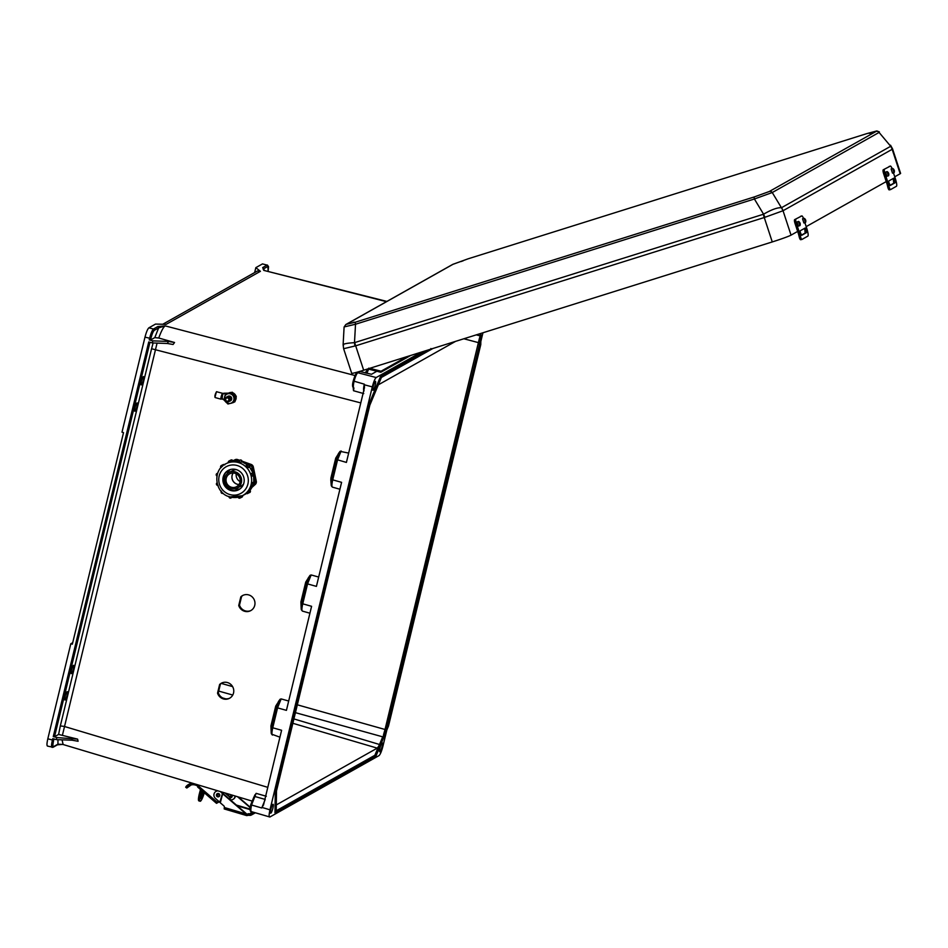 <?xml version="1.0" encoding="UTF-8"?>
<svg xmlns="http://www.w3.org/2000/svg" width="948" height="948" viewBox="0 0 948 948"><rect width="100%" height="100%" fill="white"/><g stroke="black" fill="none" stroke-linecap="round" stroke-linejoin="round"><path stroke-width="1.42" d="M73.458 668.956A4.313 0.782 105.5 0 0 73.671 665.33A4.313 0.782 105.5 0 0 71.562 670.023A4.313 0.782 105.5 0 0 71.361 673.649A4.313 0.782 105.5 0 0 73.458 668.956M136.939 406.55A4.313 0.782 105.5 0 0 137.152 402.924A4.313 0.782 105.5 0 0 135.043 407.616A4.313 0.782 105.5 0 0 134.841 411.242A4.313 0.782 105.5 0 0 136.939 406.55M382.032 746.775A4.622 0.841 -74.5 0 1 379.745 751.788A4.622 0.841 -74.5 0 1 379.994 747.925A4.622 0.841 -74.5 0 1 382.21 742.888A4.622 0.841 -74.5 0 1 382.032 746.775M141.418 381.274A4.313 0.782 -74.5 0 1 143.515 376.581A4.313 0.782 -74.5 0 1 143.314 380.207A4.313 0.782 -74.5 0 1 141.216 384.9A4.313 0.782 -74.5 0 1 141.418 381.274M373.18 386.381A4.622 0.841 -74.5 0 1 375.384 381.345A4.622 0.841 -74.5 0 1 375.207 385.244A4.622 0.841 -74.5 0 1 372.92 390.256A4.622 0.841 -74.5 0 1 373.18 386.381M67.095 695.299A4.313 0.782 105.5 0 0 67.296 691.673A4.313 0.782 105.5 0 0 65.187 696.365A4.313 0.782 105.5 0 0 64.985 699.991A4.313 0.782 105.5 0 0 67.095 695.299M272.894 808.182A4.622 0.841 105.5 0 0 273.071 804.283A4.622 0.841 105.5 0 0 270.855 809.319A4.622 0.841 105.5 0 0 270.607 813.194A4.622 0.841 105.5 0 0 272.894 808.182M369.803 405.246L276.508 790.869M276.306 804.84L275.595 804.354M276.401 804.864L377.245 748.138L378.584 746.42L374.887 755.26L375.325 755.888L325.579 783.878L326.088 784.47L325.33 784.908L326.088 784.47M219.628 684.492L217.542 693.142A8.568 8.259 -116.7 0 0 229.309 698.392A8.568 8.259 -116.7 0 0 232.829 687.027A8.568 8.259 -116.7 0 0 219.628 684.492L220.398 684.112L218.301 692.751A8.568 8.259 -116.7 0 0 229.689 698.19M240.828 596.849L238.742 605.499A8.568 8.259 -116.7 0 0 250.509 610.749A8.568 8.259 -116.7 0 0 254.04 599.385A8.568 8.259 -116.7 0 0 240.828 596.849L241.598 596.47L239.5 605.12A8.568 8.259 -116.7 0 0 250.888 610.548M279.933 737.177L271.638 734.167C270.974 733.586 271.081 731.346 271.969 727.448L276.78 707.528L280.075 699.292L281.165 698.913L277.563 707.872L272.751 727.791C271.78 732.069 271.673 734.499 272.42 735.067M272.372 735.055L271.223 733.065L270.915 725.978L272.751 727.791L281.603 730.28L263.52 804.994M280.134 699.221L275.738 706.059L270.915 725.978M278.357 701.65L279.636 699.897M279.826 699.6L281.165 698.913L288.678 701.022M309.925 613.214L302.412 611.105L301.215 609.09L302.365 611.093M301.215 609.09L300.907 602.016L305.73 582.096L309.617 575.934M318.67 577.048L311.157 574.95L308.361 577.676M339.917 489.239L332.404 487.13C331.658 486.549 331.764 484.12 332.724 479.854L341.588 482.342L316.419 586.385L307.555 583.909L311.157 574.95L310.067 575.329L306.773 583.565L305.73 582.096M332.357 487.118L331.208 485.127L330.816 480.103L330.899 478.041L331.942 479.51C331.065 483.409 330.959 485.649 331.622 486.229L332.404 487.13M330.899 478.041L335.722 458.121L336.765 459.59L331.942 479.51L332.724 479.854L337.547 459.934L341.15 450.975L339.811 451.663L335.722 458.121M339.609 451.971L338.341 453.713M348.663 453.085L340.059 451.355L336.765 459.59L346.411 462.423L364.482 387.614M52.282 747.368C51.263 747.486 51.299 745.081 52.401 740.175L52.768 738.634L56.347 739.63L56.844 737.568L77.594 739.12L58.598 734.439L54.522 736.726L53.266 736.572L148.741 341.944L152.32 342.927L152.818 340.865L149.239 339.87L150.495 340.024L154.785 337.618L158.743 338.021L174.562 342.501L168.507 341.434L167.369 343.484L173.069 344.491L174.562 342.501M53.977 738.978L53.657 740.317C52.709 744.618 52.673 746.716 53.562 746.621L57.947 744.156L62.45 744.429L57.461 744.808A1.078 1.043 -119.4 0 0 57.947 744.156L57.958 739.689M56.844 737.568L53.266 736.572M158.743 338.021C161.231 331.16 163.364 327.119 165.153 325.875L157.866 326.539L153.493 329.003L148.883 327.818C147.615 328.992 146.312 332.096 144.985 337.144L121.996 432.193L123.524 432.62L72.344 644.202L70.804 643.775L47.815 738.812L53.657 740.317M47.708 746.017C46.689 746.135 46.725 743.73 47.815 738.812M72.7 642.708L70.804 643.775M275.311 789.02L274.979 812.803L276.176 812.543L275.832 811.855L275.489 812.946L275.311 789.02L367.67 407.273L380.551 376.439L426.849 350.381M364.399 388.064L364.53 384.841L372.303 386.879L269.979 809.817C268.888 814.735 268.853 817.129 269.872 817.01L379.01 755.615C380.29 754.442 381.582 751.337 382.909 746.289L386.855 729.984M253.803 797.28L256.114 793.358L251.54 805.018L250.77 804.615L253.803 797.28A1.078 1.019 46.4 0 1 254.088 796.782L250.746 804.639C249.845 809.675 250.035 811.998 251.279 811.595L269.872 817.01M482.947 332.772L480.814 341.588M372.303 386.879C373.619 381.819 374.922 378.714 376.19 377.541L421.469 352.075M263.615 804.627L261.743 807.98L265.227 799.425L255.048 796.557A1.078 1.019 46.4 0 0 254.088 796.782L254.917 794.827M301.63 610.192C300.966 609.611 301.073 607.372 301.95 603.485L306.773 583.565L307.555 583.909L302.744 603.829L311.596 606.305L286.426 710.36L277.563 707.872L275.738 706.059M221.986 682.904A8.568 8.259 -116.7 0 0 220.398 684.112M243.186 595.261A8.568 8.259 -116.7 0 0 241.598 596.47M77.594 739.12L78.092 741.265L72.036 740.198L71.894 738.113M56.347 739.63L72.036 740.198M368.322 407.711L367.67 407.273M256.114 793.358L266.329 796.273M157.072 343.105L62.509 734.866M62.047 739.843L63.137 744.524L62.45 744.429M53.562 746.621A1.078 1.043 -119.4 0 1 53.076 747.273L47.4 746.064M261.743 807.98L251.54 805.018C250.604 809.545 250.616 811.713 251.599 811.547M300.907 602.016L302.744 603.829C301.772 608.095 301.665 610.524 302.412 611.105M276.164 788.606L322 598.283L322.51 598.875M378.323 384.829L455.573 341.363M150.495 340.024L150.874 338.495C152.024 334.075 153.161 331.35 154.275 330.331L158.66 327.866L165.153 325.875L355.097 375.55M148.883 327.818L155.519 324.086L166.161 324.334L260.404 271.318L255.842 267.644L254.645 272.562M386.476 301.665L263.781 270.381L262.703 267.561A1.078 1.043 60.6 0 1 263.497 268.888L263.781 270.381L386.891 301.428M262.703 267.561L267.087 265.096L262.478 263.911L255.842 267.644M356.507 373.476L353.26 380.966L364.281 384.153C363.392 388.301 363.333 390.529 364.079 390.825L363.748 390.742M353.237 388.431L353.521 390.73L353.9 387.969C353.118 387.696 353.166 385.504 354.031 381.369C355.334 376.64 356.566 373.749 357.763 372.718A1.078 1.043 60.6 0 0 356.993 372.825L356.993 372.825C356.069 372.967 354.813 375.692 353.237 380.989C352.526 384.521 352.49 386.417 353.154 386.642L353.296 387.376M376.889 371.249L371.498 374.282L359.932 371.498A1.078 1.043 -119.4 0 0 359.588 371.474M359.197 371.58A1.078 1.043 -119.4 0 0 359.174 371.592L356.993 372.825M152.32 342.927L167.369 343.484M152.818 340.865L168.507 341.434M428.579 349.848L380.551 376.439M353.521 390.73L363.748 393.586M154.275 330.331A1.078 1.043 60.6 0 0 153.493 329.003C152.213 330.177 150.922 333.293 149.606 338.341L149.239 339.87M364.53 384.841L364.281 384.153M366.888 373.299L368.642 369.127M162.772 324.252L257.501 270.962L260.404 271.318M368.76 368.156L366.07 373.085M157.866 326.539A1.078 1.043 60.6 0 1 158.66 327.866L154.785 337.618M353.26 380.966L354.031 381.369L353.26 380.966C352.158 385.018 352.348 387.341 353.794 387.957M322 598.283L322.758 597.844L322 598.283L368.18 407.415L381.06 376.581L380.906 377.553L381.499 377.209M430.902 348.532L430.653 349.575L430.902 348.532L431.411 349.125L430.653 349.575L431.411 349.125M479.475 338.163L480.162 336.173L480.067 344.847L479.38 344.977L479.475 338.163L385.03 729.486L297.328 704.814M479.38 344.977L387.341 725.445L383.644 734.285L385.03 729.486M383.644 734.285L383.205 736.963L378.584 746.42M434.231 535.158L434.492 535.881M387.341 725.445L388.052 726.026M295.432 712.659L383.217 736.975L380.018 744.642L293.916 718.928M375.764 756.516L375.171 756.871L375.325 755.888L379.994 744.654M268.13 271.152L267.881 266.424L263.497 268.888L263.556 269.718M262.478 263.911L267.087 265.096A1.078 1.043 60.6 0 1 267.881 266.424M480.162 336.173L480.221 333.625M383.217 736.975L387.91 725.741L480.399 344.278M433.994 535.288L434.741 534.85M239.5 605.12L238.742 605.499M218.301 692.751L217.542 693.142M369.791 368.298L381.049 371.213L380.823 372.268L367.836 368.914M406.988 356.626L381.049 371.213M410.697 355.453L380.823 372.268M869.411 133.395L873.001 132.056L869.411 133.395M461.084 261.541L463.288 260.736L461.084 261.541M760.272 194.802L763.863 193.463L760.272 194.802M351.945 322.948L354.149 322.13L351.945 322.948M781.508 207.731A10.795 10.452 60.6 0 1 783.036 210.74L764.266 217.53L355.678 345.819L363.676 370.218L772.265 241.93A16.412 0.83 -18.2 0 0 791.047 235.14L783.036 210.74L892.317 149.227A10.795 10.369 -152.6 0 0 890.693 146.276L879.08 132.436A2.702 2.607 60.6 0 0 876.13 131.417L769.29 191.508A2.702 2.607 60.6 0 1 772.253 192.539L879.08 132.436L890.693 146.276L781.436 207.742C777.49 207.434 771.53 209.591 763.578 214.201L354.493 342.655C345.984 343.2 342.323 344.065 343.496 345.25M890.528 145.21L892.542 148.836L900.6 173.389A16.412 0.83 161.8 0 1 900.185 173.745L894.746 176.79M886.226 181.589L806.179 226.619M797.647 231.419L791.047 235.14M363.676 370.218A16.412 0.83 161.8 0 1 351.696 373.311L343.638 348.757L343.117 344.776L344.1 327.013L345.83 324.524A2.702 2.607 -119.4 0 1 346.316 324.323L355.512 322.142L754.371 196.911A2.702 0.664 -107.4 0 0 754.395 198.997L772.253 192.539L781.436 207.742A10.795 10.274 -89.6 0 1 782.835 210.823M354.753 342.595A10.795 2.666 -107.4 0 0 355.678 345.819L343.946 348.627M764.989 217.282A10.795 2.216 -116.1 0 1 763.578 214.201L754.395 198.997L355.524 324.24L344.527 326.835M468.134 258.804A2.702 0.664 72.6 0 0 468.099 258.816L453.144 264.219A2.702 2.607 -119.4 0 0 452.658 264.433L345.83 324.524M354.943 346.032A10.795 3.045 -98.6 0 1 354.493 342.655L355.524 324.24A2.702 0.664 -107.4 0 1 355.512 322.142M468.099 258.816A2.702 0.664 72.6 0 0 468.063 258.828L866.934 133.585A2.702 0.664 72.6 0 1 866.97 133.573L468.099 258.816L452.658 264.433M879.377 131.914L876.817 130.942L866.97 133.573M885.61 172.086L886.901 176.281L888.418 175.807L887.162 171.612M894 172.666L894.118 172.619C894.746 170.853 894.272 169.479 892.684 168.483L891.132 168.969L892.495 173.14L894 172.666L892.732 168.471M889.923 185.37L893.751 183.213L893.36 179.693A2.394 0.593 72.6 0 0 892.767 178.734M894.628 179.302L895.019 182.822L890.231 185.512L888.88 182.537A2.394 0.593 72.6 0 1 888.916 180.902L893.703 178.212A2.394 0.593 72.6 0 0 893.703 178.212A2.394 0.593 72.6 0 1 894.628 179.302L895.422 178.852L893.454 172.844M890.48 189.6L889.295 189.849A3.425 0.83 -102.3 0 1 889.236 189.873A3.425 0.83 -102.3 0 1 887.755 186.957L889.058 186.673A3.425 0.83 77.7 0 0 890.539 189.588A3.425 0.83 77.7 0 0 890.599 189.576L896.441 186.282A3.425 0.83 77.7 0 0 896.405 182.537L896.073 181.151A27.421 26.532 -119.4 0 0 895.422 178.852M892.08 168.673A3.425 0.841 72.6 0 0 890.385 166.078A3.425 0.841 72.6 0 0 890.35 166.101L889.082 166.493A3.425 0.841 -107.4 0 1 889.117 166.481A3.425 0.841 -107.4 0 1 889.165 166.469M884.508 169.384A3.425 0.841 72.6 0 0 884.828 173.057L883.56 173.46A3.425 0.841 -107.4 0 1 883.24 169.787L890.35 166.101M889.058 186.673L888.726 185.275A27.421 26.532 -119.4 0 0 888.086 182.988L884.828 173.057M883.24 169.787L890.385 166.078M883.56 173.46L886.818 183.379A26.046 25.205 60.6 0 1 887.435 185.559L887.755 186.957M890.172 185.524L889.591 184.801L888.726 185.275M797.043 221.915L798.323 226.11L799.851 225.636L798.583 221.441M805.421 222.496L805.539 222.448C806.179 220.683 805.693 219.308 804.105 218.313L802.553 218.798L803.904 222.981L805.421 222.496L804.153 218.313M801.344 235.199L805.172 233.042L804.781 229.523A2.394 0.593 72.6 0 0 804.188 228.563M806.049 229.132L806.44 232.651L801.664 235.341L800.302 232.367A2.394 0.593 72.6 0 1 800.337 230.731L805.125 228.041A2.394 0.593 72.6 0 0 805.125 228.041A2.394 0.593 72.6 0 1 806.049 229.132L806.855 228.681L804.876 222.673M801.901 239.429L800.728 239.69A3.425 0.83 -102.3 0 1 800.669 239.702A3.425 0.83 -102.3 0 1 799.188 236.787L800.479 236.502A3.425 0.83 77.7 0 0 801.961 239.429A3.425 0.83 77.7 0 0 802.02 239.406L807.862 236.123A3.425 0.83 77.7 0 0 807.826 232.367L807.495 230.98A27.421 26.532 -119.4 0 0 806.855 228.681M803.501 218.502A3.425 0.841 72.6 0 0 801.818 215.919A3.425 0.841 72.6 0 0 801.771 215.931L800.503 216.334A3.425 0.841 -107.4 0 1 800.55 216.31A3.425 0.841 -107.4 0 1 800.586 216.298M795.941 219.213A3.425 0.841 72.6 0 0 796.249 222.887L794.981 223.29A3.425 0.841 -107.4 0 1 794.673 219.616L801.771 215.931M800.479 236.502L800.159 235.116A27.421 26.532 -119.4 0 0 799.508 232.817L796.249 222.887M794.673 219.616L801.818 215.919M794.981 223.29L798.24 233.208A26.046 25.205 60.6 0 1 798.856 235.388L799.188 236.787M801.605 235.353L801.013 234.63L800.159 235.116M216.985 793.867A1.718 1.659 60.6 0 1 219.77 794.981A1.718 1.659 60.6 0 1 218.633 796.794M187.538 786.923L186.78 788.001L185.666 787.207L186.412 786.117L187.538 786.923A8.425 8.153 -119.4 0 1 197.919 786.319M186.839 787.989L191.757 784.553M192.871 783.356A9.8 9.48 -119.4 0 0 186.412 786.117M216.511 803.276L197.67 787.041L198.582 785.276A1.718 1.659 60.6 0 1 198.701 785.098M229.594 799.318L229.973 798.702A1.718 1.659 -119.4 0 0 229.606 796.486L225.825 793.227M225.067 792.99L229.309 796.652A1.718 1.659 60.6 0 1 229.677 798.868L229.463 799.2M246.99 814.237L222.993 793.488M237.545 796.735L250.225 807.66M246.231 813.668L246.681 814.474L249.288 813.941A2.062 1.991 -119.4 0 0 251.789 811.749M246.61 815.541L224.202 808.94L224.309 807.506L246.053 813.941L222.662 793.76L220.303 802.814L223.775 805.8A1.647 1.588 60.6 0 1 224.309 807.495M253.152 812.152A3.425 3.318 60.6 0 1 248.957 815.244L246.658 815.588L224.202 808.94M250.13 809.485L249.36 808.715L250.201 807.838M238.304 796.96L250.272 807.269M222.448 793.512L220.303 802.814L215.433 798.394A4.313 4.183 60.6 0 1 217.993 790.881M246.053 813.941L246.681 814.474M221.157 791.829L222.768 793.215M220.303 791.568A4.313 4.183 60.6 0 1 220.777 791.924L222.662 793.76L220.09 802.541M219.889 802.233L222.448 793.476M216.144 791.319A4.313 4.183 60.6 0 1 217.613 790.762M219.344 801.759L216.499 803.335L197.67 787.041M217.424 802.292L218.952 801.427M217.412 802.292L218.443 800.989M198.215 785.845L217.246 802.257L218.348 800.906M217.246 802.257L216.499 803.335M230.328 798.062L231.537 797.375A1.718 1.659 60.6 0 1 231.478 797.41M246.693 814.474L246.658 815.588M202.718 791.45A5.949 1.067 -73.5 0 1 200.668 797.102M202.137 790.952A5.949 1.067 106.5 0 0 200.94 798.583A5.949 1.067 106.5 0 0 201.154 798.548A5.949 1.067 106.5 0 0 203.856 792.433M200.466 789.518L199.412 793.583L200.703 793.962L201.604 790.49M200.703 793.962A8.733 1.564 106.5 0 0 200.147 801.25L198.855 800.87A8.733 1.564 -73.5 0 1 199.412 793.583M200.147 801.25A8.733 1.564 106.5 0 0 200.455 801.202A8.733 1.564 106.5 0 0 204.27 792.789M235.163 796.012L234.95 796.83L235.4 796.083M235.258 796.664A4.254 4.112 60.6 0 1 233.172 799.271M230.198 797.564L230.933 794.756M231.17 794.827L229.926 799.602M231.869 795.028A1.718 1.659 60.6 0 1 231.17 797.588M230.103 799.756A4.254 4.112 -119.4 0 0 234.95 796.83M231.205 392.745L235.222 396.797L233.895 402.284L234.63 397.094L230.613 393.041L231.205 392.745L225.269 394.475L223.941 399.961L227.958 404.014L233.303 402.58M230.613 393.041L227.828 393.811A4.965 4.787 -116.7 0 0 228.03 403.327A4.965 4.787 -116.7 0 0 232.521 395.126A4.965 4.787 -116.7 0 0 227.828 393.811L225.269 394.475M227.484 396.608A2.524 2.441 -116.7 0 1 231.205 398.646A2.524 2.441 -116.7 0 1 229.76 401.123A2.607 2.512 -116.7 0 0 229.783 396.086A2.607 2.512 -116.7 0 0 227.496 396.596M234.63 397.094L235.222 396.797M233.765 460.384L235.08 459.721A3.425 3.306 63.3 0 1 237.652 459.579L236.325 460.242A3.425 3.306 -116.7 0 0 233.078 460.858L232.947 460.977M237.059 488.101A8.793 8.473 -116.7 0 0 235.14 471.843A8.793 8.473 -116.7 0 0 224.629 481.051A8.793 8.473 -116.7 0 0 237.059 488.101L240.887 486.182A8.793 8.473 -116.7 0 0 243.6 483.978M228.859 470.101A10.985 10.594 -116.7 0 0 231.513 490.282A10.985 10.594 -116.7 0 0 238.73 489.713A10.985 10.594 -116.7 0 1 223.455 480.92A10.985 10.594 -116.7 0 1 228.847 470.113M230.376 469.533A10.985 10.594 -116.7 0 0 227.046 473.941M236.088 469.533A10.985 10.594 -116.7 0 0 222.946 481.027A10.985 10.594 -116.7 0 0 238.481 489.843A10.985 10.594 -116.7 0 0 236.088 469.533M238.339 462.446L239.986 462.671L238.422 462.529A17.965 17.325 -116.7 0 0 238.375 462.506A17.965 17.325 -116.7 0 0 238.327 462.494L237.403 461.949A1.375 1.327 63.3 0 1 239.014 461.001A1.375 1.327 63.3 0 1 239.986 462.671L241.93 461.7A1.375 1.327 -116.7 0 0 240.022 460.112L241.005 460.017L241.941 461.605M246.196 493.197L246.776 492.439A17.965 17.325 -116.7 0 0 246.859 492.368L248.08 491.325A1.375 1.327 63.3 0 1 246.847 493.6M246.172 493.161L250.059 490.389M246.812 492.474L246.184 493.244L246.788 493.6L249.715 492.533A1.375 1.327 -116.7 0 0 250.023 490.353L248.009 491.254M251.184 484.392L251.149 484.499A17.965 17.325 -116.7 0 0 251.184 484.392L251.741 482.97L253.78 482.022A17.965 17.325 -116.7 0 0 253.637 475.422M251.22 484.404L251.836 482.994A1.375 1.327 63.3 0 1 252.144 485.53L254.076 484.558A1.375 1.327 -116.7 0 0 253.78 482.022L251.741 482.97M251.611 476.394L250.995 475.268A17.965 17.325 -116.7 0 0 250.959 475.161L250.959 473.727A1.375 1.327 63.3 0 1 251.943 476.275A1.375 1.327 63.3 0 1 251.706 476.37L253.886 475.304A1.375 1.327 -116.7 0 0 252.891 472.756L252.915 472.756A16.021 15.452 -116.7 0 0 250.663 468.407M250.995 475.268L250.959 473.727L252.891 472.756L250.864 473.763M252.796 472.779L253.637 472.756L253.886 475.304A1.375 1.327 -116.7 0 1 253.637 475.386M247.535 468.039L245.674 466.025A1.375 1.327 63.3 0 1 246.954 465.681A1.375 1.327 63.3 0 1 247.594 467.968L249.537 466.997A1.375 1.327 -116.7 0 0 247.961 464.793L248.945 464.698L249.49 467.044M246.326 467.222A17.965 17.325 -116.7 0 0 246.255 467.151L245.579 466.12M247.547 465.006A17.965 17.325 -116.7 0 0 241.941 461.735L239.963 462.766M233.184 473.005A7.311 7.051 -116.7 0 0 238.979 484.511M236.218 473.822A7.311 7.051 -116.7 0 0 240.128 481.584M234.808 473.265A7.311 7.051 -116.7 0 0 226.062 480.92A7.311 7.051 -116.7 0 0 236.396 486.786A7.311 7.051 -116.7 0 0 234.808 473.265M233.149 473.005A7.311 7.051 -116.7 0 0 238.955 484.546M237.652 459.579L239.643 460.29M241.989 461.143L251.102 464.413A3.425 3.306 63.3 0 1 253.341 467.009L256.292 481.217A3.425 3.306 63.3 0 1 255.273 484.428L251.943 487.391M255.273 484.428L252.405 486.466M253.946 485.092A3.425 3.306 -116.7 0 0 254.976 481.88L256.292 481.217M253.341 467.009L252.014 467.672L253.069 472.72M253.851 476.512L254.976 481.88M252.014 467.672A3.425 3.306 -116.7 0 0 249.786 465.089L251.102 464.413M236.325 460.242L237.794 460.775M245.793 463.655L248.577 464.65M238.505 460.87A17.965 17.325 -116.7 0 0 232.924 460.977L232.853 460.918A1.375 1.327 -116.7 0 0 230.957 460.029L232.924 460.977L229.392 462.423A17.965 17.325 -116.7 0 0 229.298 462.446L228.361 462.577A1.375 1.327 63.3 0 1 229.961 460.918A1.375 1.327 63.3 0 1 230.921 461.889L232.9 460.882M229.392 462.423L228.385 462.671M234.583 488.895A10.985 10.594 -116.7 0 0 240.093 488.836M236.36 469.616A8.793 8.473 -116.7 0 0 232.983 470.481L229.155 472.412M239.536 461.036L232.888 461.012M222.176 397.97L222.792 393.693L221.832 398.255M222.602 394.486L221.631 398.219L222.602 394.486M230.293 392.97A5.226 5.036 63.3 0 0 228.634 393.124L228.764 393.053A11.684 11.269 63.3 0 1 224.107 393.23L223.989 393.29A11.684 11.269 -116.7 0 0 228.634 393.124L228.646 393.42M222.022 398.314L222.579 398.978A11.957 11.53 63.3 0 1 224.001 399.641M228.231 393.515A11.957 11.53 63.3 0 1 223.882 393.586L223.064 393.87M228.895 393.29L228.764 393.053A5.226 5.036 -116.7 0 1 230.506 392.922M235.365 400.317A5.143 4.953 -116.7 0 0 236.028 397.579M235.377 395.233A5.143 4.953 -116.7 0 0 233.338 393.183M235.294 400.566A5.143 4.953 -116.7 0 0 236.123 397.105M235.732 395.636A5.143 4.953 -116.7 0 0 233.03 392.899M230.968 392.543A5.143 4.953 -116.7 0 0 228.669 393.076M231.205 392.472A5.143 4.953 -116.7 0 0 228.788 393.017M230.02 400.98A2.524 2.441 -116.7 0 0 229.606 396.24A2.524 2.441 -116.7 0 0 227.757 396.477M229.487 401.253A2.524 2.441 -116.7 0 0 229.072 396.513A2.524 2.441 -116.7 0 0 227.212 396.738M229.215 401.383A2.524 2.441 -116.7 0 0 228.8 396.643A2.524 2.441 -116.7 0 0 226.939 396.88M228.942 401.525A2.524 2.441 -116.7 0 0 228.527 396.785A2.524 2.441 -116.7 0 0 226.679 397.011M228.681 401.656A2.524 2.441 -116.7 0 0 228.255 396.916A2.524 2.441 -116.7 0 0 226.406 397.153M226.821 401.893A2.524 2.441 -116.7 0 0 229.795 400.139A2.524 2.441 -116.7 0 0 227.994 397.058A2.524 2.441 -116.7 0 0 225.02 398.8A2.524 2.441 -116.7 0 0 226.821 401.893M226.88 401.134A1.659 1.6 -116.7 0 0 228.835 399.985A1.659 1.6 -116.7 0 0 227.65 397.959A1.659 1.6 -116.7 0 0 225.707 399.108A1.659 1.6 -116.7 0 0 226.88 401.134M232.651 393.621L231.668 392.508L232.26 392.211L236.277 396.264L234.95 401.751L234.357 402.047L234.618 400.731M235.246 398.077L235.685 396.56L234.512 395.506M235.685 396.56L236.277 396.264M231.668 392.508L230.281 392.899M229.689 392.875L232.26 392.211M276.224 810.765L374.887 755.26M58.598 734.439L60.328 725.931L64.156 726.393L267.798 787.35M60.328 725.931L151.573 348.734L360.797 402.912M153.114 342.963L151.573 348.734M149.95 342.275L54.522 736.726M144.985 337.144L150.874 338.495M262.276 807.518L269.979 809.817M292.861 723.3L377.245 748.138M276.212 811.642L325.579 783.878M376.19 377.541L357.763 372.718L359.932 371.498M232.604 686.601L221.228 683.401M478.61 342.678L463.868 338.768M218.704 691.08L232.758 695.038M225.612 698.818L222.721 697.965M379.65 744.168L382.577 737.177M476.287 334.869L479.688 335.77M763.341 214.307A10.795 2.666 -107.4 0 0 764.266 217.53L772.265 241.93M769.29 191.508L754.371 196.911M876.13 131.417L866.934 133.585M453.144 264.219L346.316 324.323M900.185 173.745L892.175 149.346A10.795 10.452 60.6 0 0 890.646 146.336M893.336 168.851L894.355 171.979L893.336 168.851M887.755 171.991L888.786 175.107L887.755 171.991M888.454 175.795L888.549 175.747C889.177 173.994 888.703 172.619 887.103 171.624L885.586 172.098M895.22 181.625L896.073 181.151M888.086 182.988L888.88 182.537M893.751 183.213L895.019 182.822M804.757 218.68L805.776 221.808L804.757 218.68M799.188 221.82L800.207 224.949L799.188 221.82M806.641 231.466L807.495 230.98M799.508 232.817L800.302 232.367M805.172 233.042L806.44 232.651M218.467 793.571A1.695 1.647 60.6 0 1 218.881 796.675A1.695 1.647 60.6 0 1 216.405 795.36A1.695 1.647 60.6 0 1 218.467 793.571M217.637 796.474A1.292 1.244 -119.4 0 0 219.178 795.609A1.292 1.244 -119.4 0 0 218.277 794.021A1.292 1.244 -119.4 0 0 216.737 794.886A1.292 1.244 -119.4 0 0 217.637 796.474M186.768 787.942L185.725 787.196M236.194 805.006L249.62 808.976M249.288 813.941L251.741 812.555M250.142 809.628L237.083 805.764M248.601 813.728L248.258 815.043M247.784 814.972L248.115 813.668M239.038 496.977L240.697 496.503A1.375 1.327 63.3 0 1 240.034 498.067L241.965 497.096A1.375 1.327 -116.7 0 0 242.641 495.567M240.034 498.067A1.375 1.327 63.3 0 1 239.097 498.162L240.034 498.067M229.286 462.399L228.35 462.695M224.451 464.639A1.375 1.327 -116.7 0 0 223.218 464.603L224.806 464.864M221.642 466.937L220.955 467.672M220.931 467.708A1.375 1.327 63.3 0 1 222.211 465.492A1.375 1.327 63.3 0 1 222.816 465.847L221.619 466.914M221.441 491.135L222.057 493.398L223.112 493.268A1.375 1.327 63.3 0 1 222.105 493.398M231.608 497.297A1.375 1.327 63.3 0 1 230.044 498.091M230.032 496.894A17.965 17.325 -116.7 0 0 242.273 495.757A17.965 17.325 -116.7 0 0 251.516 478.088A17.965 17.325 -116.7 0 0 238.351 462.529A17.965 17.325 -116.7 0 0 226.11 463.667C211.914 469.876 214.698 493.541 229.926 496.918L242.273 495.757L244.631 494.56A17.965 17.325 -116.7 0 0 246.48 493.47L244.631 494.56M230.02 494.607A15.215 14.67 -116.7 0 0 247.902 484.061A15.215 14.67 -116.7 0 0 237.059 465.48A15.215 14.67 -116.7 0 0 219.178 476.014A15.215 14.67 -116.7 0 0 230.02 494.607M249.715 492.533L249.999 490.27A17.965 17.325 -116.7 0 0 252.938 485.127M252.891 472.756A17.965 17.325 -116.7 0 0 249.537 466.997L249.561 466.973M229.949 498.056A1.375 1.327 63.3 0 1 229.025 496.634M240.673 496.456L241.278 496.207M239.003 498.127A1.375 1.327 63.3 0 1 238.149 497.226L239.05 497.013M246.753 493.564A1.375 1.327 63.3 0 1 246.243 493.233L246.124 493.173M252.144 485.53A1.375 1.327 63.3 0 1 251.208 485.613L252.144 485.53M246.362 467.198L247.594 467.968L249.537 466.997M229.38 462.375L230.945 461.984M216.962 475.991A1.375 1.327 63.3 0 1 217.637 473.419M217.317 485.317A1.375 1.327 63.3 0 1 217.021 482.864M222.01 493.363A1.375 1.327 63.3 0 1 221.239 491.42M251.03 475.256L251.682 476.37M251.196 484.511L251.066 485.601M221.192 399.191A3.045 0.604 -74.3 0 1 221.074 399.203A3.045 0.604 -74.3 0 1 221.239 396.371A3.045 0.604 -74.3 0 1 222.602 393.361A3.045 0.604 -74.3 0 1 222.721 393.349A3.045 0.604 -74.3 0 1 222.887 393.681M216.914 391.761A3.045 0.604 105.7 0 0 216.819 391.69A3.045 0.604 105.7 0 0 216.701 391.702A3.045 0.604 105.7 0 0 215.338 394.724A3.045 0.604 105.7 0 0 215.172 397.556A3.045 0.604 105.7 0 0 215.291 397.532M215.006 397.212L216.381 391.891M231.916 393.384A5.226 5.036 63.3 0 1 234.689 396.181M235.08 397.591A5.226 5.036 63.3 0 1 234.203 401.241M232.248 402.876A5.226 5.036 63.3 0 1 230.696 403.303L232.248 402.876M234.156 401.407A5.226 5.036 -116.7 0 0 235.151 397.224L234.156 401.419M234.95 396.477A5.226 5.036 -116.7 0 0 231.703 393.183M223.432 393.882L223.242 393.799A0.687 0.664 63.3 0 1 223.989 393.29L223.882 393.586M222.531 399.191A0.687 0.664 63.3 0 1 222.128 398.397L222.318 398.492M222.116 398.385L223.953 399.866A11.684 11.269 -116.7 0 0 222.555 399.203L222.579 398.978M223.23 393.787L224.107 393.23A0.687 0.664 -116.7 0 0 223.645 393.313M251.872 801.013L63.137 744.524M53.076 747.273L57.461 744.808M325.685 784.885L275.892 812.898M322.545 598.769L276.532 788.973L276.2 812.365M367.883 369.033L365.205 372.86M322.747 597.927L368.76 407.723L381.463 377.316M381.404 377.446L431.008 349.539M375.728 756.623L388.49 726.05L434.528 535.774M325.756 784.837L375.55 756.824M263.2 269.291L264.539 270.239M268.154 271.164L268.545 266.672L267.383 265.037M480.766 344.645L434.729 534.933M480.932 333.4L480.778 344.61M432.869 348.497L431.067 349.504M890.539 189.588L889.236 189.873M799.851 225.636L799.97 225.577C800.598 223.823 800.124 222.448 798.536 221.453L797.007 221.927M801.961 239.429L800.669 239.702M219.118 796.545L217.613 796.818L217.459 793.583M191.366 782.906L188.462 784.541M251.481 814.972L255.32 812.803M241.965 497.096L242.664 495.496M247.961 464.793L245.651 466.049M240.022 460.112L237.344 462.079M230.957 460.029L229.025 461.012L228.326 462.6M223.218 464.603L221.275 465.575L220.92 467.767M217.116 482.805L217.365 485.352L218.087 485.352M229.025 496.444L229.997 498.091L232.177 497.392M228.314 462.565L226.11 463.667M217.163 476.097L216.914 473.55L217.732 473.135M253.732 481.987L254.076 484.558M238.09 497.202L239.05 498.162M247.772 465.16L241.918 461.7M252.962 472.862L249.49 466.902M253.768 482.046L253.626 475.209M249.999 490.282L253.187 484.44M223.088 394.119L222.721 393.349L216.511 391.725C215.006 394.498 214.556 396.442 215.172 397.556L221.074 399.203L222.14 398.053M231.691 393.171L234.962 396.501M224.119 393.219L231.395 393.076"/></g></svg>
